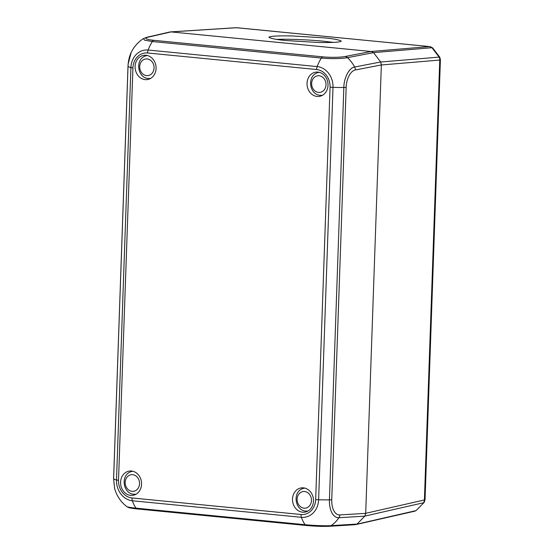 <?xml version="1.0" encoding="UTF-8"?>
<svg xmlns="http://www.w3.org/2000/svg" width="554" height="554" viewBox="0 0 554 554"><rect width="100%" height="100%" fill="white"/><g stroke="black" fill="none" stroke-linecap="round" stroke-linejoin="round"><path stroke-width="0.83" d="M333.404 42.388L323.557 41.218C315.427 40.338 292.18 38.794 276.647 39.389M323.674 37.838C333.009 38.628 338.875 39.722 341.257 41.114C340.087 42.312 331.998 42.748 317.006 42.409L286.494 40.567C277.152 39.77 271.294 38.676 268.905 37.291C270.082 36.086 278.17 35.657 293.163 35.996L323.674 37.838M371.09 51.494L171.006 31.91L371.069 51.487L429.482 46.578A5.104 4.467 85.2 0 1 431.961 47.706L373.534 52.623L371.09 51.494L345.087 56.515A16.398 2.237 -179.1 0 1 322.899 56.861L153.86 40.317A16.398 2.237 -179.1 0 1 147.96 37.229A5.104 4.425 -103 0 0 146.734 37.312L143.403 38.6A34.009 34.009 0 0 0 131.208 52.415L131.208 52.415A19.293 9.21 95.3 0 0 128.022 66.355A34.009 3.58 2 0 0 130.91 67.588A5.104 0.54 2 0 0 132.925 67.9L118.521 480.283A16.398 14.009 -98 0 0 132.004 497.963L301.044 514.5A16.398 14.009 -98 0 0 315.669 499.576L330.066 87.186A16.398 14.009 -98 0 0 316.583 69.513L147.544 52.976A16.398 14.009 -98 0 0 132.925 67.9M170.57 31.89L236.129 27.7A5.104 4.28 86.3 0 1 236.724 27.714L169.794 31.987L146.734 37.312M354.567 524.7L415.798 510.677A5.104 4.425 77.2 0 1 414.468 511.259L356 524.562M365.695 513.316L381.353 64.943L365.695 513.316L424.406 499.957A5.104 4.425 77.2 0 1 423.568 502.748L364.844 516.106M380.695 62.02L439.128 57.104A5.104 4.467 85.2 0 1 439.765 60.054L381.353 64.97L380.681 61.986L373.541 52.63L347.497 57.664A19.293 2.631 -179.1 0 1 321.389 58.066L152.35 41.522L144.67 40.22L143.403 38.6M237.174 27.755A5.104 2.597 95.6 0 0 236.953 27.714A5.104 2.597 95.6 0 0 236.724 27.714L429.482 46.578A5.104 2.597 -84.4 0 1 429.71 46.578L432.674 47.907A5.104 1.835 132.7 0 0 431.961 47.706L439.128 57.104A5.104 1.032 -27.8 0 1 439.814 57.256L440.402 59.818A5.104 0.54 -178 0 1 439.765 60.054L424.406 499.957A5.104 0.54 2 0 0 425.043 499.715L424.184 502.374L416.213 510.497L414.468 511.259M141.561 484.224A12.243 10.464 82 0 1 132.78 495.324A12.243 10.464 82 0 1 120.71 484.66A12.243 10.464 82 0 1 129.359 471.073A12.243 10.464 82 0 1 141.561 484.224M313.495 501.051A12.243 10.464 82 0 1 304.714 512.145A12.243 10.464 82 0 1 292.644 501.488A12.243 10.464 82 0 1 301.293 487.901A12.243 10.464 82 0 1 313.495 501.051M328.01 85.302A12.243 10.464 82 0 1 319.236 96.403A12.243 10.464 82 0 1 307.165 85.738A12.243 10.464 82 0 1 315.808 72.152A12.243 10.464 82 0 1 328.01 85.302M156.076 68.481A12.243 10.464 82 0 1 147.302 79.575A12.243 10.464 82 0 1 135.231 68.911A12.243 10.464 82 0 1 143.874 55.331A12.243 10.464 82 0 1 156.076 68.481M132.039 471.101A12.243 10.464 -98 0 0 130.834 471.779M134.006 494.237A12.243 10.464 -98 0 0 135.349 494.556M303.973 487.929A12.243 10.464 -98 0 0 302.768 488.6M305.94 511.065A12.243 10.464 -98 0 0 307.283 511.384M147.544 52.976A5.104 2.597 -84.4 0 1 148.112 50.033A19.293 16.488 -98 0 0 130.91 67.588L116.506 479.979A19.293 16.488 -98 0 0 132.371 500.768A34.009 17.299 95.6 0 0 136.055 508.156L305.095 524.7C313.031 525.517 326.216 526.016 331.154 525.635A34.009 28.524 -93.5 0 0 338.896 517.734A19.293 10.408 -84.1 0 1 329.429 499.867L343.826 87.477C343.937 77.837 349.214 67.664 354.636 67.02A34.009 28.261 -100.9 0 0 347.497 57.664A5.104 4.238 -100.9 0 0 345.087 56.515M330.066 87.186A5.104 0.54 2 0 0 333.009 87.366A19.293 16.488 -98 0 0 317.151 66.577A34.009 17.299 -84.4 0 1 321.389 58.066A5.104 2.597 -84.4 0 1 322.899 56.861M301.044 514.5A5.104 2.597 95.6 0 0 301.411 517.311A19.293 16.488 -98 0 0 318.612 499.756A34.009 3.58 2 0 0 329.429 499.867A5.104 0.54 2 0 0 331.756 499.743L346.16 87.352A16.398 8.843 -84.1 0 1 355.343 69.97A5.104 4.238 -100.9 0 0 354.636 67.02L380.681 61.986M318.488 72.179A12.243 10.464 -98 0 0 317.283 72.858M320.454 95.316A12.243 10.464 -98 0 0 321.798 95.634M146.554 55.352A12.243 10.464 -98 0 0 145.349 56.03M148.52 78.495A12.243 10.464 -98 0 0 149.864 78.806M316.583 69.513A5.104 2.597 -84.4 0 1 317.151 66.577L148.112 50.033A34.009 17.299 -84.4 0 1 152.35 41.522A5.104 2.597 -84.4 0 1 153.86 40.317M315.669 499.576A5.104 0.54 2 0 0 318.612 499.756L333.009 87.366A34.009 3.58 2 0 0 343.826 87.477A5.104 0.54 2 0 0 346.16 87.352M132.004 497.963A5.104 2.597 95.6 0 0 132.371 500.768L301.411 517.311A34.009 17.299 95.6 0 0 305.095 524.7A5.104 2.597 95.6 0 0 306.307 525.49C315.254 526.293 322.906 526.563 329.263 526.3A5.104 4.28 -93.5 0 0 331.154 525.635L357.081 524.049L364.823 516.141L365.695 513.343L339.803 514.929A16.398 8.843 -84.1 0 1 331.756 499.743M118.521 480.283A5.104 0.54 -178 0 1 116.506 479.979A34.009 3.58 -178 0 1 113.625 478.746L114.616 488.434A34.009 34.009 0 0 0 126.79 506.585A19.293 1.433 3.1 0 0 136.055 508.156A5.104 2.597 95.6 0 0 137.267 508.946L306.307 525.49M114.616 488.434L113.598 478.691A5.104 0.54 -178 0 1 113.625 478.635M132.662 474.688A8.379 7.154 82 0 1 138.438 487.783A8.379 7.154 82 0 1 126.007 486.571A8.379 7.154 82 0 1 132.662 474.688M304.596 491.516A8.379 7.154 82 0 1 310.372 504.611A8.379 7.154 82 0 1 297.941 503.392A8.379 7.154 82 0 1 304.596 491.516M319.111 75.766A8.379 7.154 82 0 1 324.893 88.862A8.379 7.154 82 0 1 312.463 87.65A8.379 7.154 82 0 1 319.111 75.766M147.177 58.946A8.379 7.154 82 0 1 152.959 72.041A8.379 7.154 82 0 1 140.529 70.822A8.379 7.154 82 0 1 147.177 58.946M128.022 66.355L113.625 478.746A5.104 0.54 -178 0 1 113.598 478.691L127.995 66.3A5.104 0.54 2 0 0 128.022 66.355M136.076 494.175A11.572 9.889 82 0 1 134.553 494.272L135.841 494.306M134.553 494.272C122.829 494.487 120.024 474.633 131.353 471.593A11.572 9.889 82 0 1 132.842 471.26M308.01 511.003A11.572 9.889 82 0 1 306.487 511.093L307.775 511.134M306.487 511.093C294.763 511.307 291.958 491.46 303.287 488.42A11.572 9.889 82 0 1 304.776 488.088M128.029 66.251A5.104 0.54 2 0 0 127.995 66.3L128.147 64.001L131.208 52.415M364.823 516.141L338.896 517.734A5.104 4.28 -93.5 0 0 339.803 514.929M322.525 95.253A11.572 9.889 82 0 1 321.001 95.35L322.296 95.385M321.001 95.35C309.277 95.565 306.48 75.711 317.802 72.671A11.572 9.889 82 0 1 319.291 72.345M150.591 78.433A11.572 9.889 82 0 1 149.068 78.523L150.363 78.557M149.068 78.523C137.344 78.737 134.546 58.89 145.868 55.85A11.572 9.889 82 0 1 147.357 55.518M147.96 37.229L171.006 31.91M355.343 69.97L381.353 64.943M236.129 27.7L429.71 46.578M432.674 47.907L439.814 57.256M424.184 502.374L416.213 510.497M440.402 59.818L425.043 499.715M131.353 471.593L132.579 471.205M303.287 488.42L304.513 488.026M137.267 508.946C129.851 508.163 128.86 507.63 128.507 507.499L126.79 506.585M317.802 72.671L319.035 72.283M145.868 55.85L147.101 55.455M355.162 524.707L329.263 526.3"/></g></svg>
